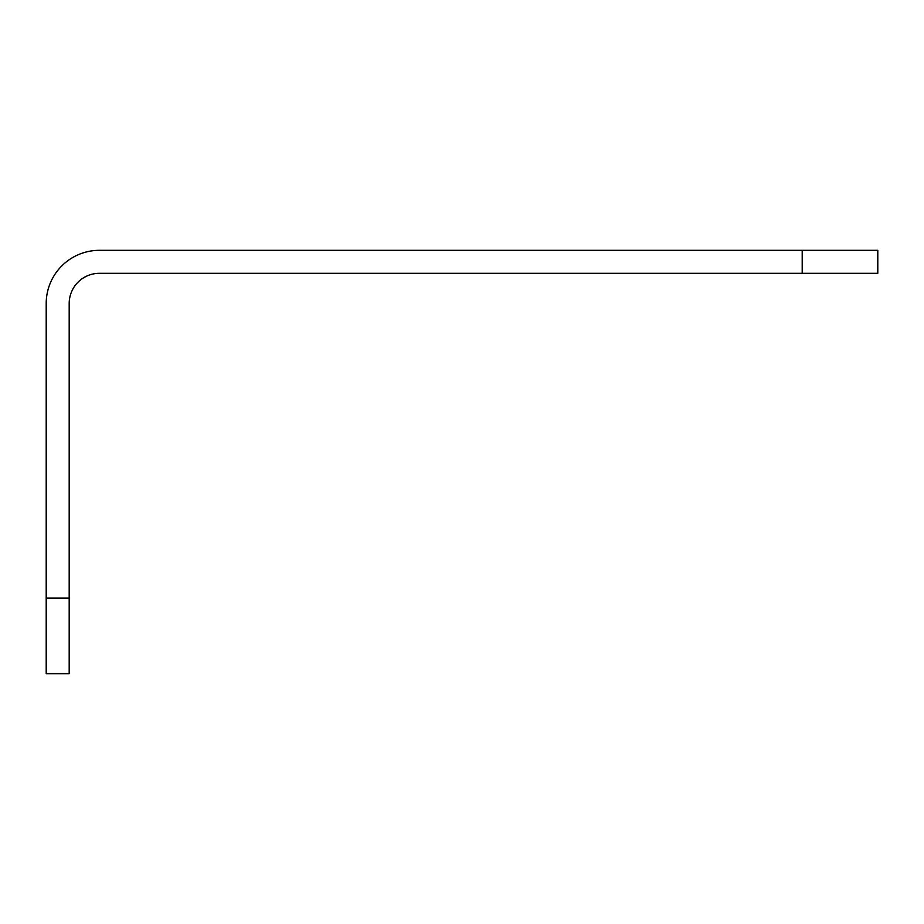 <?xml version="1.0" encoding="UTF-8"?>
<svg xmlns="http://www.w3.org/2000/svg" width="924" height="924" viewBox="0 0 924 924"><rect width="100%" height="100%" fill="white"/><g stroke="black" fill="none" stroke-linecap="round" stroke-linejoin="round"><path stroke-width="1.39" d="M802.205 273.308L99.422 273.308A30.238 30.238 0 0 0 69.184 303.546L69.184 598.082L46.2 598.082L46.2 303.546A53.222 53.222 0 0 1 99.422 250.323L802.205 250.323L802.205 273.308L877.8 273.308L877.8 250.323L802.205 250.323M46.2 598.082L46.2 673.677L69.184 673.677L69.184 598.082M877.8 250.323L877.8 273.308M69.184 673.677L46.2 673.677"/></g></svg>
